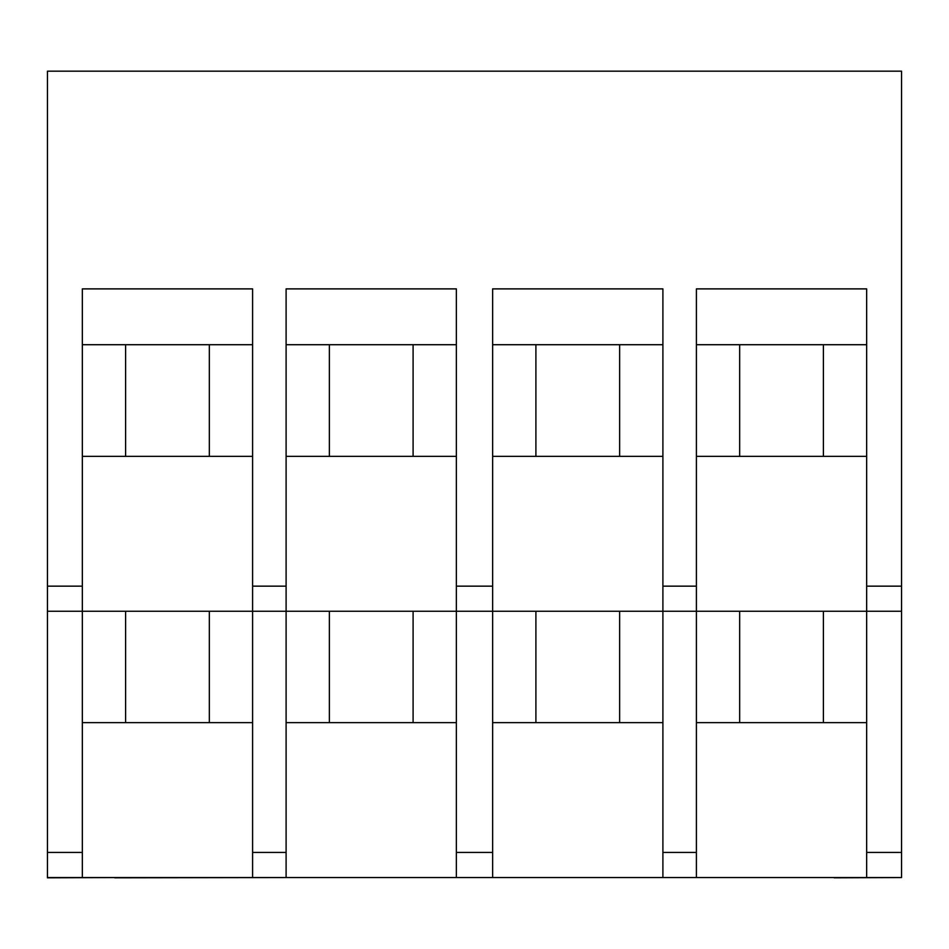 <?xml version="1.0" encoding="UTF-8"?>
<svg xmlns="http://www.w3.org/2000/svg" width="949" height="949" viewBox="0 0 949 949"><rect width="100%" height="100%" fill="white"/><g stroke="black" fill="none" stroke-linecap="round" stroke-linejoin="round"><path stroke-width="1.42" d="M119.159 877.54L47.45 877.825L47.45 611.263L82.338 611.263L82.338 852.427L47.45 852.427M114.722 877.825L286.1 877.54L47.45 877.54M47.45 611.263L47.45 71.175L901.55 71.175L901.55 877.54L662.9 877.54L829.841 877.54M662.9 852.427L662.9 611.263L696.4 611.263L696.4 852.427L662.9 852.427L662.9 877.54L286.1 877.54L286.1 852.427L252.6 852.427L252.6 877.54M901.55 877.54L834.278 877.825M82.338 877.54L82.338 852.427M252.6 586.15L252.6 611.263L82.338 611.263L82.338 288.887L252.6 288.887L252.6 586.15L286.1 586.15L286.1 288.887L456.362 288.887L456.362 586.15L492.638 586.15L492.638 288.887L662.9 288.887L662.9 611.263L492.638 611.263L492.638 877.54M456.362 586.15L456.362 611.263L492.638 611.263L492.638 586.15M456.362 877.54L456.362 611.263L286.1 611.263L286.1 852.427M252.6 852.427L252.6 611.263L286.1 611.263L286.1 586.15M866.662 877.54L866.662 611.263L901.55 611.263M866.662 611.263L696.4 611.263L696.4 288.887L866.662 288.887L866.662 611.263M47.45 586.15L82.338 586.15L82.338 611.263M82.338 722.64L252.6 722.64M696.4 722.64L866.662 722.64M696.4 852.427L696.4 877.54M492.638 722.64L662.9 722.64M286.1 722.64L456.362 722.64M662.9 456.362L492.638 456.362M456.362 456.362L286.1 456.362M252.6 456.362L82.338 456.362M866.662 456.362L696.4 456.362M456.362 344.712L286.1 344.712M662.9 344.712L492.638 344.712M866.662 344.712L696.4 344.712M252.6 344.712L82.338 344.712M662.9 586.15L696.4 586.15M866.662 586.15L901.55 586.15M901.55 852.427L866.662 852.427M492.638 852.427L456.362 852.427M619.638 722.64L619.638 611.263M535.9 722.64L535.9 611.263M739.662 722.64L739.662 611.263M823.4 722.64L823.4 611.263M329.362 722.64L329.362 611.263M413.1 722.64L413.1 611.263M125.6 722.64L125.6 611.263M209.338 722.64L209.338 611.263M823.4 456.362L823.4 344.712M739.662 456.362L739.662 344.712M619.638 456.362L619.638 344.712M535.9 456.362L535.9 344.712M413.1 456.362L413.1 344.712M329.362 456.362L329.362 344.712M209.338 456.362L209.338 344.712M125.6 456.362L125.6 344.712"/></g></svg>
